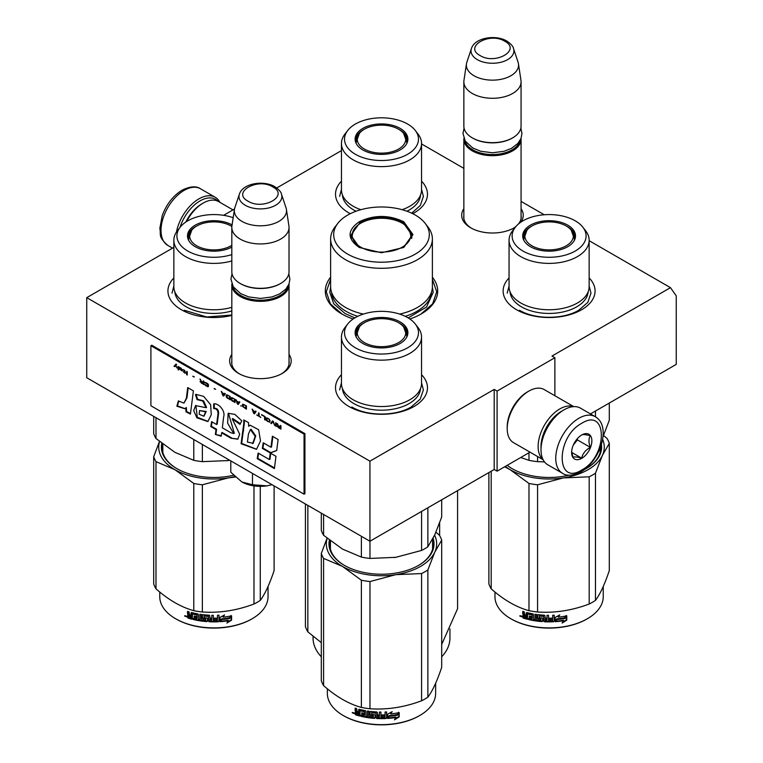 <?xml version="1.0" encoding="UTF-8"?>
<svg xmlns="http://www.w3.org/2000/svg" width="763" height="763" viewBox="0 0 763 763"><rect width="100%" height="100%" fill="white"/><g stroke="black" fill="none" stroke-linecap="round" stroke-linejoin="round"><path stroke-width="1.14" d="M589.15 240.698L670.467 287.651L551.992 356.054L554.882 357.713L497.085 391.085L494.195 389.416L369.941 461.157L86.753 297.656L173.85 247.374M421.548 143.94L463.856 168.365M521.072 201.394L544.229 214.765M341.452 150.607L276.74 187.965M223.588 215.319L234.499 209.024M330.617 277.217A56.195 32.437 -0 0 0 341.767 313.927L341.767 313.927A56.195 32.437 -0 0 0 353.135 318.991M409.865 318.991A56.195 32.437 -0 0 0 421.233 313.927A56.195 32.437 -0 0 0 432.383 277.217M463.856 208.69A30.768 17.768 -0 0 0 470.704 227.803L470.704 227.803A30.768 17.768 -0 0 0 514.224 227.803A30.768 17.768 -0 0 0 515.483 227.031M520.776 222.205A30.768 17.768 -0 0 0 521.072 208.69M231.818 354.337A30.768 17.768 -0 0 0 238.666 373.45L238.666 373.45A30.768 17.768 -0 0 0 282.186 373.45A30.768 17.768 -0 0 0 289.024 354.337M421.548 374.709A45.971 26.543 180 0 1 414.013 406.517A45.971 26.543 180 0 1 348.987 406.517L348.987 406.517A45.971 26.543 180 0 1 341.452 374.709M589.15 277.951A45.971 26.543 180 0 1 581.606 309.749A45.971 26.543 180 0 1 516.589 309.749L516.589 309.749A45.971 26.543 180 0 1 509.055 277.951M231.818 315.424A45.971 26.543 180 0 1 181.394 309.749L181.394 309.749A45.971 26.543 180 0 1 173.85 277.951M421.548 181.184A45.971 26.543 180 0 1 414.013 212.991A45.971 26.543 180 0 1 412.735 213.697M350.265 213.697A45.971 26.543 180 0 1 348.987 212.991L348.987 212.991A45.971 26.543 180 0 1 341.452 181.184M670.467 287.651L676.247 295.872L676.247 364.39L590.467 413.918M86.753 297.656L86.753 377.742L369.941 541.234L494.195 469.503L494.195 389.416M369.941 461.157L369.941 541.234M497.085 391.085L497.085 471.162L494.195 469.503M530.008 452.154L497.085 471.162M554.882 357.713L554.882 395.73M463.856 215.376A28.727 16.586 -0 0 0 463.732 216.911A28.727 16.586 -0 0 0 471.448 228.223M513.48 228.223A28.727 16.586 -0 0 0 515.96 226.458M518.449 223.979A28.727 16.586 -0 0 0 521.196 216.911A28.727 16.586 -0 0 0 521.072 215.376M231.818 361.023A28.727 16.586 -0 0 0 231.694 362.559A28.727 16.586 -0 0 0 239.41 373.87M281.433 373.87A28.727 16.586 -0 0 0 289.148 362.559A28.727 16.586 -0 0 0 289.024 361.023M432.383 279.353L436.732 291.762L432.621 303.846L420.89 314.118M342.11 314.118L330.379 303.846L326.268 291.762L330.617 279.353M521.034 138.38A28.603 16.519 180 0 1 521.072 139.162A28.603 16.519 180 0 1 503.408 154.422A28.603 16.519 180 0 1 472.24 150.845A28.603 16.519 -0 0 1 463.856 139.162A28.603 16.519 -0 0 1 463.885 138.38M520.032 140.497A27.792 16.042 180 0 1 501.472 153.678A27.792 16.042 180 0 1 472.812 149.844A27.792 16.042 -0 0 1 464.896 140.497M512.402 137.998A27.792 16.042 180 0 1 512.116 138.16A27.792 16.042 180 0 1 472.812 138.16L472.24 137.826L472.812 138.16M521.072 81.775L521.072 126.153A28.603 16.519 180 0 1 512.688 137.826A28.603 16.519 180 0 1 472.24 137.826L472.24 137.826A28.603 16.519 -0 0 1 463.856 126.153L463.856 81.775A28.603 16.519 -0 0 0 472.24 93.448A28.603 16.519 180 0 0 503.408 97.035A28.603 16.519 180 0 0 521.072 81.775A28.603 16.519 180 0 0 520.957 80.334L518.458 63.777A26.095 15.069 180 0 1 503.485 78.742A26.095 15.069 180 0 1 474.014 75.747A26.095 15.069 -0 0 1 466.46 63.777L463.961 80.334A28.603 16.519 -0 0 0 463.856 81.775M513.509 48.536C513.289 46.514 511.076 44.025 506.87 41.068C495.692 34.335 474.767 37.625 471.42 48.536A21.431 12.37 0 0 0 477.304 59.628A21.431 12.37 -0 0 0 502.512 61.813A21.431 12.37 -0 0 0 513.509 48.536L518.087 62.232A26.095 15.069 180 0 1 518.458 63.777M471.42 48.536L466.842 62.232A26.095 15.069 -0 0 0 466.46 63.777M288.996 284.027A28.603 16.519 180 0 1 289.024 284.809A28.603 16.519 180 0 1 271.37 300.069A28.603 16.519 180 0 1 240.192 296.492A28.603 16.519 -0 0 1 231.818 284.809A28.603 16.519 -0 0 1 231.847 284.027M287.994 286.144A27.792 16.042 180 0 1 269.425 299.325A27.792 16.042 180 0 1 240.774 295.491A27.792 16.042 -0 0 1 232.849 286.144M280.355 283.645A27.792 16.042 180 0 1 280.069 283.807A27.792 16.042 180 0 1 240.774 283.807L240.192 283.474L240.774 283.807M289.024 227.422L289.024 271.8A28.603 16.519 180 0 1 280.65 283.474A28.603 16.519 180 0 1 240.192 283.474L240.192 283.474A28.603 16.519 -0 0 1 231.818 271.8L231.818 227.422A28.603 16.519 -0 0 0 240.192 239.096A28.603 16.519 180 0 0 271.37 242.682A28.603 16.519 180 0 0 289.024 227.422A28.603 16.519 180 0 0 288.919 225.982L286.421 209.424A26.095 15.069 180 0 1 271.447 224.389A26.095 15.069 180 0 1 241.966 221.394A26.095 15.069 -0 0 1 234.422 209.424L231.923 225.982A28.603 16.519 -0 0 0 231.818 227.422M281.471 194.183C281.251 192.162 279.039 189.672 274.833 186.706C263.645 179.982 242.72 183.273 239.372 194.183A21.431 12.37 0 0 0 245.266 205.276A21.431 12.37 -0 0 0 270.474 207.46A21.431 12.37 -0 0 0 281.471 194.183L286.049 207.879A26.095 15.069 180 0 1 286.421 209.424M239.372 194.183L234.794 207.879A26.095 15.069 -0 0 0 234.422 209.424M272.029 484.705L266.983 485.859A26.562 15.336 0 0 1 241.871 481.978L230.798 472.23L230.798 460.9M241.871 481.978L252.486 484.753L266.983 485.859M252.486 473.422L252.486 484.753M180.011 227.374A31.054 17.931 -60 0 1 200.03 200.898A31.054 17.931 -60 0 1 217.922 201.222M176.444 232.086A32.695 18.875 -60 0 1 198.876 198.895A32.695 18.875 -60 0 1 215.223 197.274A32.695 18.875 -60 0 1 219.887 202.329M595.207 416.655L580.471 408.148A32.695 18.875 120 0 0 564.124 409.769L562.97 410.437A31.054 17.931 120 0 0 541.015 448.472L541.015 449.808A32.695 18.875 120 0 0 547.777 464.781L562.522 473.289C566.651 476.255 572.775 475.788 580.91 471.868C599.928 461.462 611.974 426.212 595.207 416.655A32.695 18.875 120 0 0 578.869 418.277A32.695 18.875 120 0 0 557.505 447.089A32.695 18.875 120 0 0 562.522 473.289M562.97 410.437L564.124 409.769A32.695 18.875 120 0 0 541.015 449.808M581.759 469.998C607.853 456.379 607.853 406.774 581.759 423.284C555.664 436.903 555.664 486.508 581.759 469.998M581.759 458.325A14.306 8.259 120 0 0 591.869 440.804A14.306 8.259 120 0 0 581.759 434.967A14.306 8.259 120 0 0 571.64 452.478A14.306 8.259 120 0 0 581.759 458.325M571.668 451.629L572.984 457.361C574.081 456.589 576.971 456.846 581.654 458.143C582.751 453.508 585.641 449.922 590.324 447.356C588.531 442.473 588.531 438.62 590.324 435.797C585.641 434.509 582.751 434.252 581.654 435.024M590.324 447.356L577.419 439.908L577.419 438.591M576.075 440.251A12.256 7.077 120 0 1 573.385 444.924L577.419 439.908M581.654 458.143L571.735 452.421M185.857 222.014A28.603 16.519 -60 0 1 201.766 203.902A28.603 16.519 -60 0 1 201.766 203.893L203.206 203.063A30.654 17.692 -60 0 1 218.533 201.546L232.992 209.892M186.658 221.489A30.654 17.692 -60 0 1 203.206 203.063L201.766 203.902M562.083 410.971A28.603 16.519 120 0 0 561.234 411.438A28.603 16.519 120 0 0 541.015 446.479A28.603 16.519 120 0 0 541.024 447.442M573.471 406.65A30.654 17.692 120 0 0 559.794 408.939A30.654 17.692 120 0 0 538.125 446.479A30.654 17.692 120 0 0 542.979 459.46M573.766 406.641L544.2 389.569A30.654 17.692 120 0 0 528.873 391.085L527.433 391.915A28.603 16.519 120 0 0 527.424 391.915A28.603 16.519 120 0 0 507.204 426.956L507.204 428.625A30.654 17.692 120 0 0 513.547 442.654L543.113 459.727M527.424 391.915L528.873 391.085A30.654 17.692 120 0 0 507.204 428.625M589.15 286.65A40.048 23.119 180 0 1 577.419 302.997A40.048 23.119 0 0 1 533.776 308.004A40.048 23.119 0 0 1 509.055 286.65L509.055 240.269A40.048 23.119 0 0 0 533.776 261.633A40.048 23.119 0 0 0 577.419 256.616A40.048 23.119 180 0 0 589.15 240.269L589.15 286.65M595.474 416.817L595.474 411.028M520.738 457.514L528.988 460.337A61.298 35.394 0 0 0 537.572 461.663L537.572 456.522M528.988 460.337L528.988 452.755M573.48 234.127A25.952 14.983 180 0 1 574.997 238.266M523.428 239.458A25.952 14.983 0 0 1 523.151 237.264A25.952 14.983 0 0 1 530.752 226.668A25.952 14.983 180 0 1 531.735 226.134M566.47 226.134A25.952 14.983 180 0 1 575.054 237.264A25.952 14.983 180 0 1 574.768 239.458M530.438 225.152A26.39 15.231 -0 0 0 523.189 238.819A26.39 15.231 -0 0 0 541.368 250.493A26.39 15.231 -0 0 0 567.758 246.697A26.39 15.231 0 0 0 575.016 238.819A26.39 15.231 0 0 0 561.473 222.472A26.39 15.231 0 0 0 530.438 225.152M575.254 251.027A36.986 21.354 0 0 0 582.865 227.212A36.986 21.354 0 0 0 522.951 220.831A36.986 21.354 0 0 0 515.34 227.212A36.986 21.354 0 0 0 528.13 253.516A36.986 21.354 0 0 0 575.254 251.027M510.046 291.771A39.085 22.566 0 0 0 534.873 311.886A39.085 22.566 0 0 0 576.742 306.821A39.085 22.566 180 0 0 588.159 291.771M515.34 227.212L512.545 230.827A40.048 23.119 0 0 0 509.055 240.269M582.865 227.212L585.66 230.827A40.048 23.119 180 0 1 589.15 240.269M602.999 436.694L609.303 420.241L609.303 403.045M537.572 461.663L544.505 461.901M589.15 286.068L590.991 293.154L587.796 302.406L578.716 310.255C563.294 319.63 534.901 319.63 519.479 310.255M507.214 293.154L509.055 286.068M563.657 620.739A54.144 31.264 180 0 1 555.493 621.664L556.961 619.518A54.144 31.264 180 0 0 565.135 618.45L566.795 615.865L566.795 620.138L562.131 623.066L563.437 620.281A53.334 30.787 180 0 1 555.836 621.168M523.284 617.381A43.319 25.007 180 0 1 522.75 617.143M521.768 616.695A43.319 25.007 180 0 1 520.833 616.246M603.247 586.48L603.247 596.628A54.144 31.264 180 0 1 587.386 618.736L586.814 619.07A53.334 30.787 180 0 1 511.391 619.07A53.334 30.787 180 0 1 511.105 618.898M586.814 619.07L587.386 618.736A54.144 31.264 180 0 1 510.809 618.736A54.144 31.264 180 0 1 494.958 596.628L494.958 592.021M564.973 618.24A54.144 31.264 180 0 1 556.79 619.298L555.159 621.692L555.159 617.448L559.765 614.902L558.278 617.124A54.144 31.264 180 0 0 566.451 615.932L564.973 618.24L564.725 617.792A53.334 30.787 180 0 1 556.675 618.831L555.073 621.216M566.194 615.483L564.725 617.792M558.621 616.618A53.334 30.787 180 0 1 558.135 616.666L559.012 615.331M566.795 620.138L566.528 619.69L562.76 622.103M566.528 616.285L566.528 619.69M556.837 619.051L555.426 621.311M523.647 615.083L522.75 614.024L523.151 613.614L524.038 614.663L522.75 615.56L523.647 615.083M522.75 614.024L522.75 611.363A54.144 31.264 180 0 0 524.2 611.812L524.81 614.854A54.144 31.264 180 0 0 526.26 615.264L526.613 614.835A53.334 30.787 180 0 1 526.26 614.74M541.015 619.823L540.891 620.29A54.144 31.264 180 0 1 536.58 619.804L536.58 614.463A54.144 31.264 180 0 1 535.092 614.244L535.092 619.585A54.144 31.264 180 0 1 533.614 619.346L533.614 614.52L532.994 613.891A54.144 31.264 180 0 1 526.871 612.555L526.26 612.908L526.26 615.264M541.015 618.583A53.334 30.787 180 0 1 538.306 618.307L537.696 617.715L537.696 614.768M540.891 619.051A54.144 31.264 180 0 1 538.144 618.764L538.306 618.307M554.129 615.178L554.215 621.225L554.215 615.169A54.144 31.264 180 0 1 552.679 615.245L552.679 618.116A54.144 31.264 180 0 1 549.141 618.183L549.141 619.413A54.144 31.264 180 0 0 552.679 619.346L552.431 620.586A54.144 31.264 180 0 1 548.53 620.643L548.53 615.312A54.144 31.264 180 0 1 547.014 615.283L547.014 618.154A54.144 31.264 180 0 1 545.011 618.087L545.011 615.741L544.381 615.188A54.144 31.264 180 0 1 538.144 614.663L537.524 615.102L537.524 618.173L538.144 618.764M547.042 615.283L547.042 617.687A53.334 30.787 180 0 1 547.014 617.687L547.014 618.154M554.215 621.225L553.499 621.311A53.334 30.787 180 0 1 544.458 621.292L543.828 620.748L543.59 615.913A53.334 30.787 180 0 1 539.441 615.56L539.203 616.037M553.566 621.778A54.144 31.264 180 0 1 544.381 621.769L544.458 621.292M544.381 621.769L543.752 621.216L543.59 615.913M543.504 616.38A54.144 31.264 180 0 1 539.298 616.027L539.441 615.56M539.298 616.027L539.298 617.668A54.144 31.264 180 0 0 542.045 617.916L542.674 618.478L542.674 621.149L542.045 621.616A54.144 31.264 180 0 1 528.635 619.566L528.94 619.127A53.334 30.787 180 0 0 542.15 621.149L542.77 620.681M542.674 621.149L542.15 621.149M528.94 618.402L528.94 619.127M532.049 617.83A54.144 31.264 180 0 1 529.35 617.257L529.646 616.819A53.334 30.787 180 0 0 532.307 617.381L531.811 619.012A54.144 31.264 180 0 1 528.635 618.326L528.635 619.566M532.307 616.142L532.078 614.463L532.307 616.142A53.334 30.787 180 0 1 532.049 616.094M532.049 616.59A54.144 31.264 180 0 1 529.35 616.027L529.35 617.257M527.452 618.764A53.334 30.787 180 0 1 523.742 617.706L523.151 615.054M531.811 614.911A54.144 31.264 180 0 1 527.681 613.996L527.452 619.279A54.144 31.264 180 0 1 523.351 618.125L523.742 617.706M532.078 614.463A53.334 30.787 180 0 1 528.006 613.566L527.452 614.139M526.26 617.734L526.26 616.494A54.144 31.264 180 0 1 524.2 615.913L524.439 617.219A54.144 31.264 180 0 0 526.26 617.734L526.613 617.305A53.334 30.787 180 0 1 526.26 617.21M526.26 616.494L526.613 616.075A53.334 30.787 180 0 1 524.572 615.493L524.2 615.913M526.613 616.075L526.613 617.305M546.804 620.147L547.042 618.917A53.334 30.787 180 0 1 545.078 618.86L545.078 619.327M529.646 616.094L529.646 616.819M532.307 617.381L532.078 618.564M554.129 620.758L553.499 621.311M552.631 619.346L552.631 618.879A53.334 30.787 180 0 1 549.141 618.946M535.302 614.282L535.302 619.127A53.334 30.787 180 0 1 535.092 619.098M526.613 612.536L526.613 614.835M523.151 611.487L523.151 613.614M523.351 618.125L522.75 617.42L523.151 615.15M522.188 616.37L519.822 616.084L521.768 616.781L519.994 615.684M603.543 435.473L607.005 438.42A61.298 35.394 180 0 1 609.303 443.379L609.303 570.581C604.697 584.334 600.08 594.272 595.474 600.386A61.298 35.394 180 0 1 592.45 602.265A61.298 35.394 180 0 1 589.189 604.019L589.189 476.808L563.428 477.905A55.165 31.855 0 0 0 602.379 455.416L595.474 473.174A61.298 35.394 180 0 1 589.189 476.808M609.303 443.379L602.379 455.416M602.627 439.421A55.165 31.855 180 0 1 602.408 455.358M563.428 477.905L537.572 484.791A61.298 35.394 180 0 1 528.988 483.465L510.132 469.684L504.667 466.794M510.056 469.646A55.165 31.855 180 0 1 505.24 466.46M563.332 477.915A55.165 31.855 180 0 1 510.132 469.684M589.189 604.019C571.983 610.495 554.777 613.156 537.572 612.002A61.298 35.394 180 0 1 528.988 610.677L528.988 483.465M528.988 610.677C516.389 607.214 503.79 599.947 491.2 588.855L491.2 471.229M491.2 588.855A61.298 35.394 180 0 1 488.892 583.895L488.892 472.555M507.223 465.316A51.693 29.843 0 0 0 512.259 468.749M507.137 465.363A52.513 30.32 0 0 0 511.973 468.577A52.513 30.32 0 0 0 569.169 475.158M584.21 469.693A52.513 30.32 0 0 0 586.232 468.577L586.232 468.577A52.513 30.32 0 0 0 601.416 444.486M585.946 468.749A51.693 29.843 0 0 0 600.748 446.517M595.474 600.386L595.474 473.174M537.572 612.002L537.572 484.791M546.766 620.624A54.144 31.264 180 0 1 545.259 620.567L545.011 619.327A54.144 31.264 180 0 0 547.014 619.394L546.766 620.624M520.728 616.351L521.053 615.817L520.728 616.351M566.251 226.001A24.254 14.001 180 0 1 571.258 230.216A24.254 14.001 180 0 1 562.836 247.441A24.254 14.001 180 0 1 531.954 245.8A24.254 14.001 0 0 1 526.947 230.216A24.254 14.001 0 0 1 566.251 226.001M571.258 230.216L574.434 239.229A25.341 14.631 180 0 1 574.367 240.326M526.947 230.216L523.761 239.229A25.341 14.631 0 0 0 523.838 240.326M415.263 130.444A36.986 21.354 0 0 0 355.348 124.064A36.986 21.354 0 0 0 347.737 130.444A36.986 21.354 0 0 0 360.527 156.749A36.986 21.354 0 0 0 407.652 154.26A36.986 21.354 0 0 0 415.263 130.444L418.057 134.059A40.048 23.119 180 0 1 421.548 143.501L421.548 189.882A40.048 23.119 180 0 1 409.817 206.229A40.048 23.119 0 0 1 402.149 209.691M347.737 130.444L344.943 134.059A40.048 23.119 0 0 0 341.452 143.501L341.452 189.882A40.048 23.119 0 0 0 360.851 209.691M405.878 137.369A25.952 14.983 180 0 1 407.394 141.498M355.835 142.691A25.952 14.983 0 0 1 355.548 140.497A25.952 14.983 0 0 1 363.15 129.901A25.952 14.983 180 0 1 364.132 129.367M398.868 129.367A25.952 14.983 180 0 1 407.452 140.497A25.952 14.983 180 0 1 407.165 142.691M362.845 128.394A26.39 15.231 -0 0 0 355.587 142.052A26.39 15.231 -0 0 0 373.765 153.735A26.39 15.231 -0 0 0 400.155 149.939A26.39 15.231 0 0 0 407.413 142.052A26.39 15.231 0 0 0 393.87 125.704A26.39 15.231 0 0 0 362.845 128.394M342.444 195.004A39.085 22.566 0 0 0 356.044 211.227M406.956 211.227A39.085 22.566 0 0 0 409.14 210.054A39.085 22.566 180 0 0 420.556 195.004M341.452 143.501A40.048 23.119 0 0 0 366.173 164.865A40.048 23.119 0 0 0 409.817 159.849A40.048 23.119 180 0 0 421.548 143.501M421.548 189.31L423.389 196.387L420.346 205.438L411.658 213.173M339.611 196.387L341.452 189.31M398.648 129.243A24.254 14.001 180 0 1 403.656 133.449A24.254 14.001 180 0 1 395.234 150.683A24.254 14.001 180 0 1 364.352 149.043A24.254 14.001 0 0 1 359.344 133.449A24.254 14.001 0 0 1 398.648 129.243M403.656 133.449L406.841 142.462A25.341 14.631 180 0 1 406.765 143.558M359.344 133.449L356.159 142.462A25.341 14.631 0 0 0 356.235 143.558M359.249 247.441C347.051 238.876 347.051 230.312 359.249 221.747C374.08 214.708 388.92 214.708 403.751 221.747L412.964 234.594L403.751 247.441L381.5 252.763L359.325 247.489M359.526 247.594L350.846 235.262L359.831 222.748C374.28 215.891 388.72 215.891 403.169 222.748L412.154 235.262L403.436 247.613M399.65 314.089A50.883 29.375 0 0 0 432.383 286.65L432.383 238.933A50.883 29.375 0 0 1 400.966 266.068A50.883 29.375 0 0 1 345.525 259.706A50.883 29.375 180 0 1 330.617 238.933L330.617 286.65A50.883 29.375 180 0 0 345.525 307.422A50.883 29.375 0 0 0 363.35 314.089M432.383 238.933A50.883 29.375 0 0 0 427.948 226.935L425.144 223.321A47.811 27.602 0 0 0 415.31 215.071A47.811 27.602 180 0 0 337.856 223.321L335.052 226.935A50.883 29.375 180 0 0 330.617 238.933M337.856 223.321A47.811 27.602 180 0 0 347.69 254.117A47.811 27.602 0 0 0 408.615 257.331A47.811 27.602 0 0 0 425.144 223.321M351.6 235.376L351.047 237.264M411.953 237.264L411.4 235.376M432.373 286.993L433.212 292.334L426.527 307.022L408.186 317.913M354.814 317.913L344.933 313.45L333.727 303.76L329.788 292.334L330.627 286.993M439.631 522.922L439.631 535.569M457.581 490.638L457.581 608.693L441.701 644.42M307.851 505.392L307.851 631.859L321.299 642.646M305.419 503.99L305.419 626.614A77.645 44.826 0 0 0 307.851 631.859M449.951 628.893L449.951 638.002A68.451 39.523 180 0 1 441.701 656.809M313.049 636.266L313.049 638.002A68.451 39.523 0 0 0 321.299 656.809M360.775 247.145A29.318 16.929 180 0 1 353.975 229.358A29.318 16.929 180 0 1 402.225 223.206A29.318 16.929 0 0 1 409.025 229.358A29.318 16.929 0 0 1 397.275 249.444A29.318 16.929 0 0 1 360.775 247.145M351.371 238.495A30.139 17.396 180 0 1 351.361 238.094L353.975 229.358M411.629 238.495A30.139 17.396 0 0 0 411.639 238.094L409.025 229.358M421.548 383.407A40.048 23.119 180 0 1 409.817 399.764A40.048 23.119 0 0 1 366.173 404.771A40.048 23.119 0 0 1 341.452 383.407L341.452 337.027A40.048 23.119 -0 0 0 366.173 358.391A40.048 23.119 -0 0 0 409.817 353.383A40.048 23.119 180 0 0 421.548 337.027L421.548 383.407M396.502 557.209A55.165 31.855 180 0 1 395.778 557.324L421.586 550.438A61.298 35.394 0 0 0 427.871 546.813L427.871 507.786M421.586 550.438L421.586 511.42M321.299 513.156L321.299 530.323A61.298 35.394 0 0 0 323.598 535.283L342.492 549.083L361.385 557.095A61.298 35.394 0 0 0 369.969 558.43L369.969 541.225M361.385 557.095L361.385 536.294M323.598 535.283L323.598 514.481M405.878 330.894A25.952 14.983 180 0 1 407.394 335.024M355.835 336.225A25.952 14.983 0 0 1 355.548 334.022A25.952 14.983 0 0 1 363.15 323.436A25.952 14.983 180 0 1 364.132 322.892M398.868 322.892A25.952 14.983 180 0 1 407.452 334.022A25.952 14.983 180 0 1 407.165 336.225M362.845 321.919A26.39 15.231 0 0 0 355.587 335.577A26.39 15.231 0 0 0 373.765 347.26A26.39 15.231 0 0 0 400.155 343.464A26.39 15.231 0 0 0 407.413 335.577A26.39 15.231 0 0 0 393.87 319.239A26.39 15.231 0 0 0 362.845 321.919M407.652 347.794A36.986 21.354 -0 0 0 415.263 323.979A36.986 21.354 -0 0 0 355.348 317.599A36.986 21.354 -0 0 0 347.737 323.979A36.986 21.354 -0 0 0 360.527 350.274A36.986 21.354 -0 0 0 407.652 347.794M342.444 388.529A39.085 22.566 0 0 0 367.27 408.644A39.085 22.566 0 0 0 409.14 403.589A39.085 22.566 180 0 0 420.556 388.529M347.737 323.979L344.943 327.594A40.048 23.119 -0 0 0 341.452 337.027M415.263 323.979L418.057 327.594A40.048 23.119 180 0 1 421.548 337.027M427.871 546.813L434.786 534.796L441.701 517.009L441.701 499.803M369.969 558.43L395.778 557.324A55.165 31.855 0 0 1 394.271 557.543M421.548 382.835L423.389 389.922L420.203 399.173L411.123 407.022C395.701 416.388 367.299 416.388 351.877 407.022M339.611 389.922L341.452 382.835M396.054 717.497A54.144 31.264 180 0 1 387.9 718.431L389.359 716.285A54.144 31.264 180 0 0 397.533 715.208L399.192 712.623L399.192 716.896L394.528 719.833L395.835 717.039A53.334 30.787 180 0 1 388.233 717.926M355.682 714.139A43.319 25.007 180 0 1 355.148 713.91M354.166 713.462A43.319 25.007 180 0 1 353.231 713.014M435.644 683.247L435.644 693.395A54.144 31.264 180 0 1 419.793 715.494L419.211 715.828A53.334 30.787 180 0 1 343.789 715.828A53.334 30.787 180 0 1 343.503 715.665M419.211 715.828L419.793 715.494A54.144 31.264 180 0 1 419.784 715.494A54.144 31.264 180 0 1 343.207 715.494A54.144 31.264 180 0 1 327.356 693.395L327.356 688.789M397.37 715.007A54.144 31.264 180 0 1 389.187 716.066L387.556 718.45L387.556 714.216L392.163 711.669L390.675 713.891A54.144 31.264 180 0 0 398.858 712.699L397.37 715.007L397.132 714.559A53.334 30.787 180 0 1 389.073 715.599L387.47 717.983M398.591 712.251L397.132 714.559M391.018 713.376A53.334 30.787 180 0 1 390.532 713.424L391.419 712.098M399.192 716.896L398.925 716.457L395.167 718.86M398.925 713.043L398.925 716.457M389.235 715.818L387.823 718.069M356.044 711.841L355.148 710.792L355.548 710.382L356.435 711.431L355.148 712.327L356.044 711.841M355.148 710.792L355.148 708.121A54.144 31.264 180 0 0 356.598 708.569L357.208 711.621A54.144 31.264 180 0 0 358.667 712.032L359.011 711.602A53.334 30.787 180 0 1 358.667 711.507M373.412 716.581L373.288 717.048A54.144 31.264 180 0 1 368.977 716.562L368.977 711.23A54.144 31.264 180 0 1 367.489 711.011L367.489 716.352A54.144 31.264 180 0 1 366.011 716.104L366.011 711.288L365.391 710.658A54.144 31.264 180 0 1 359.278 709.323L358.667 709.676L358.667 712.032M373.412 715.351A53.334 30.787 180 0 1 370.704 715.074L370.093 714.473L370.093 711.536M373.288 715.818A54.144 31.264 180 0 1 370.541 715.532L370.704 715.074M386.536 711.936L386.612 717.993L386.612 711.936A54.144 31.264 180 0 1 385.077 712.003L385.077 714.874A54.144 31.264 180 0 1 381.538 714.941L381.538 716.18A54.144 31.264 180 0 0 385.077 716.114L384.829 717.354A54.144 31.264 180 0 1 380.928 717.411L380.928 712.07A54.144 31.264 180 0 1 379.411 712.051L379.411 714.921A54.144 31.264 180 0 1 377.408 714.855L377.408 712.499L376.779 711.955A54.144 31.264 180 0 1 370.541 711.431L369.921 711.869L369.921 714.941L370.541 715.532M379.411 714.921L379.44 714.454A53.334 30.787 180 0 1 379.411 714.445M386.612 717.993L385.964 718.546L385.897 718.069A53.334 30.787 180 0 1 376.855 718.059L376.235 717.506L375.987 712.671A53.334 30.787 180 0 1 371.839 712.327L371.6 712.795M385.964 718.546A54.144 31.264 180 0 1 376.779 718.527L376.855 718.059M376.779 718.527L376.149 717.983L375.987 712.671M375.901 713.138A54.144 31.264 180 0 1 371.695 712.795L371.839 712.327M371.695 712.795L371.695 714.426A54.144 31.264 180 0 0 374.442 714.673L375.072 715.236L375.072 717.907L374.442 718.384A54.144 31.264 180 0 1 361.033 716.333L361.338 715.894A53.334 30.787 180 0 0 374.547 717.916L375.167 717.439M375.072 717.907L374.547 717.916M361.338 715.169L361.338 715.894M364.447 714.588A54.144 31.264 180 0 1 361.748 714.025L362.043 713.586A53.334 30.787 180 0 0 364.704 714.139L364.209 715.78A54.144 31.264 180 0 1 361.033 715.093L361.033 716.333M364.704 712.909L364.476 711.23L364.704 712.909A53.334 30.787 180 0 1 364.447 712.852M364.447 713.357A54.144 31.264 180 0 1 361.748 712.785L361.748 714.025M359.85 715.522A53.334 30.787 180 0 1 356.14 714.473L355.558 711.812M364.209 711.669A54.144 31.264 180 0 1 360.088 710.763L359.85 716.037A54.144 31.264 180 0 1 355.758 714.893L356.14 714.473M364.476 711.23A53.334 30.787 180 0 1 360.403 710.324L359.85 710.897M358.667 714.492L358.667 713.262A54.144 31.264 180 0 1 356.598 712.68L356.836 713.977A54.144 31.264 180 0 0 358.667 714.492L359.011 714.073A53.334 30.787 180 0 1 358.667 713.977M358.667 713.262L359.011 712.833A53.334 30.787 180 0 1 356.97 712.26L356.598 712.68M359.011 712.833L359.011 714.073M379.201 716.915L379.44 715.684A53.334 30.787 180 0 1 377.475 715.618L377.475 716.095M362.043 712.861L362.043 713.586M364.704 714.139L364.476 715.332M386.536 717.525L385.897 718.069M385.029 716.114L385.029 715.637A53.334 30.787 180 0 1 381.538 715.704M379.44 712.051L379.44 714.454M367.699 711.04L367.699 715.894A53.334 30.787 180 0 1 367.489 715.856M359.011 709.304L359.011 711.602M355.548 708.245L355.548 710.382M355.758 714.893L355.148 714.178L355.548 711.917M354.585 713.128L352.22 712.852L354.175 713.539L352.392 712.451M435.94 532.24L439.402 535.178A61.298 35.394 180 0 1 441.701 540.137L441.701 667.348C437.094 681.101 432.487 691.03 427.871 697.153A61.298 35.394 180 0 1 424.848 699.032A61.298 35.394 180 0 1 421.586 700.777L421.586 573.566L395.835 574.663A55.165 31.855 0 0 0 434.776 552.183L427.871 569.942A61.298 35.394 180 0 1 421.586 573.566M441.701 540.137L434.776 552.183M434.586 535.235A55.165 31.855 180 0 1 434.805 552.126M395.835 574.663L369.969 581.559A61.298 35.394 180 0 1 361.385 580.223L342.453 566.404L323.598 558.411A61.298 35.394 180 0 1 321.299 553.452L327.06 538.22M342.453 566.404A55.165 31.855 180 0 1 327.184 538.325M395.73 574.682A55.165 31.855 180 0 1 342.53 566.451M421.586 700.777C404.38 707.253 387.175 709.914 369.969 708.76A61.298 35.394 180 0 1 361.385 707.435L361.385 580.223M361.385 707.435C348.786 703.982 336.197 696.705 323.598 685.622L323.598 558.411M323.598 685.622A61.298 35.394 180 0 1 321.299 680.663L321.299 553.452M330.226 540.757A51.693 29.843 0 0 0 329.807 544.572A51.693 29.843 0 0 0 344.657 565.517M330.417 547.662A51.693 29.843 0 0 0 330.236 548.416M329.397 540.109A52.513 30.32 -0 0 0 344.371 565.345A52.513 30.32 -0 0 0 418.629 565.345L418.629 565.345A52.513 30.32 0 0 0 433.098 538.258M418.343 565.517A51.693 29.843 0 0 0 432.583 539.994M427.871 697.153L427.871 569.942M369.969 708.76L369.969 581.559M379.163 717.382A54.144 31.264 180 0 1 377.656 717.334L377.408 716.085A54.144 31.264 180 0 0 379.411 716.152L379.163 717.382M353.126 713.109L353.45 712.585L353.126 713.109M398.648 322.768A24.254 14.001 180 0 1 403.656 326.974A24.254 14.001 180 0 1 395.234 344.208A24.254 14.001 180 0 1 364.352 342.568A24.254 14.001 0 0 1 359.344 326.974A24.254 14.001 0 0 1 398.648 322.768M403.656 326.974L406.841 335.987A25.341 14.631 180 0 1 406.765 337.084M359.344 326.974L356.159 335.987A25.341 14.631 0 0 0 356.235 337.084M233.173 217.703A36.986 21.354 0 0 0 187.746 220.831A36.986 21.354 0 0 0 180.135 227.212L177.34 230.827A40.048 23.119 0 0 0 173.85 240.269L173.85 286.65A40.048 23.119 0 0 0 231.818 307.327M153.697 416.388L153.697 433.556A61.298 35.394 0 0 0 155.995 438.515L174.889 452.316L193.783 460.337A61.298 35.394 0 0 0 202.367 461.663L202.367 444.486M193.783 460.337L193.783 439.536M155.995 438.515L155.995 417.714M188.232 239.458A25.952 14.983 0 0 1 187.946 237.264A25.952 14.983 0 0 1 195.547 226.668A25.952 14.983 180 0 1 196.53 226.134M231.265 226.134A25.952 14.983 180 0 1 231.866 226.449M232.086 224.894A26.39 15.231 0 0 0 195.242 225.152A26.39 15.231 0 0 0 187.984 238.819A26.39 15.231 0 0 0 205.676 250.407A26.39 15.231 0 0 0 231.818 247.117M180.135 227.212A36.986 21.354 0 0 0 188.89 251.656A36.986 21.354 0 0 0 231.818 254.604M174.841 291.771A39.085 22.566 0 0 0 231.818 310.923M173.85 240.269A40.048 23.119 0 0 0 231.818 260.946M228.9 460.442A55.165 31.855 180 0 1 228.175 460.556L229.758 460.299M202.367 461.663L228.175 460.556A55.165 31.855 0 0 1 226.668 460.776M231.818 315.014L206.744 316.979L184.284 310.255M172.009 293.154L173.85 286.068M228.452 620.739A54.144 31.264 180 0 1 220.297 621.664L221.756 619.518A54.144 31.264 180 0 0 229.94 618.45L231.59 615.865L231.59 620.138L226.926 623.066L228.232 620.281A53.334 30.787 180 0 1 220.631 621.168M188.089 617.381A43.319 25.007 180 0 1 187.545 617.143M186.563 616.695A43.319 25.007 180 0 1 185.638 616.246M268.042 586.48L268.042 596.628A54.144 31.264 180 0 1 252.191 618.736L251.609 619.07A53.334 30.787 180 0 1 176.186 619.07A53.334 30.787 180 0 1 175.9 618.898M251.609 619.07L252.191 618.736A54.144 31.264 180 0 1 175.614 618.736A54.144 31.264 180 0 1 159.753 596.628L159.753 592.021M229.768 618.24A54.144 31.264 180 0 1 221.585 619.298L219.963 621.692L219.963 617.448L224.56 614.902L223.073 617.124A54.144 31.264 180 0 0 231.256 615.932L229.768 618.24L229.529 617.792A53.334 30.787 180 0 1 221.47 618.831L219.868 621.216M230.989 615.483L229.529 617.792M223.416 616.618A53.334 30.787 180 0 1 222.93 616.666L223.817 615.331M231.59 620.138L231.323 619.69L227.565 622.103M231.323 616.285L231.323 619.69M221.642 619.051L220.221 621.311M188.451 615.083L187.545 614.024L187.946 613.614L188.833 614.663L187.545 615.56L188.451 615.083M187.545 614.024L187.545 611.363A54.144 31.264 180 0 0 188.995 611.812L189.606 614.854A54.144 31.264 180 0 0 191.065 615.264L191.408 614.835A53.334 30.787 180 0 1 191.065 614.74M205.81 619.823L205.686 620.29A54.144 31.264 180 0 1 201.375 619.804L201.375 614.463A54.144 31.264 180 0 1 199.887 614.244L199.887 619.585A54.144 31.264 180 0 1 198.409 619.346L198.409 614.52L197.789 613.891A54.144 31.264 180 0 1 191.675 612.555L191.065 612.908L191.065 615.264M205.81 618.583A53.334 30.787 180 0 1 203.111 618.307L202.491 617.715L202.491 614.768M205.686 619.051A54.144 31.264 180 0 1 202.939 618.764L203.111 618.307M218.933 615.178L219.01 621.225L219.01 615.169A54.144 31.264 180 0 1 217.474 615.245L217.474 618.116A54.144 31.264 180 0 1 213.945 618.183L213.945 619.413A54.144 31.264 180 0 0 217.474 619.346L217.236 620.586A54.144 31.264 180 0 1 213.325 620.643L213.325 615.312A54.144 31.264 180 0 1 211.809 615.283L211.809 618.154A54.144 31.264 180 0 1 209.815 618.087L209.815 615.741L209.176 615.188A54.144 31.264 180 0 1 202.939 614.663L202.319 615.102L202.319 618.173L202.939 618.764M211.847 615.283L211.847 617.687A53.334 30.787 180 0 1 211.809 617.687L211.809 618.154M219.01 621.225L218.304 621.311A53.334 30.787 180 0 1 209.253 621.292L208.633 620.748L208.385 615.913A53.334 30.787 180 0 1 204.236 615.56L203.998 616.037M218.371 621.778A54.144 31.264 180 0 1 209.176 621.769L209.253 621.292M209.176 621.769L208.547 621.216L208.385 615.913M208.309 616.38A54.144 31.264 180 0 1 204.093 616.027L204.236 615.56M204.093 616.027L204.093 617.668A54.144 31.264 180 0 0 206.84 617.916L207.469 618.478L207.469 621.149L206.84 621.616A54.144 31.264 180 0 1 193.43 619.566L193.745 619.127A53.334 30.787 180 0 0 206.954 621.149L207.565 620.681M207.469 621.149L206.954 621.149M193.745 618.402L193.745 619.127M196.854 617.83A54.144 31.264 180 0 1 194.145 617.257L194.441 616.819A53.334 30.787 180 0 0 197.112 617.381L196.606 619.012A54.144 31.264 180 0 1 193.43 618.326L193.43 619.566M196.854 618.602L196.873 618.564A53.334 30.787 180 0 1 196.854 618.564L197.112 617.381M197.112 616.142L196.873 614.463L197.112 616.142A53.334 30.787 180 0 1 196.854 616.094M196.854 616.59A54.144 31.264 180 0 1 194.145 616.027L194.145 617.257M192.247 618.764A53.334 30.787 180 0 1 188.537 617.706L187.956 615.054M196.606 614.911A54.144 31.264 180 0 1 192.486 613.996L192.247 619.279A54.144 31.264 180 0 1 188.156 618.125L188.537 617.706M196.873 614.463A53.334 30.787 180 0 1 192.81 613.566L192.247 614.139M191.065 617.734L191.065 616.494A54.144 31.264 180 0 1 188.995 615.913L189.234 617.219A54.144 31.264 180 0 0 191.065 617.734L191.408 617.305A53.334 30.787 180 0 1 191.065 617.21M191.065 616.494L191.408 616.075A53.334 30.787 180 0 1 189.377 615.493L188.995 615.913M191.408 616.075L191.408 617.305M211.599 620.147L211.847 618.917A53.334 30.787 180 0 1 209.873 618.86L209.873 619.327M194.441 616.094L194.441 616.819M218.933 620.758L218.304 621.311M217.426 619.346L217.426 618.879A53.334 30.787 180 0 1 213.945 618.946M200.097 614.282L200.097 619.127A53.334 30.787 180 0 1 199.887 619.098M191.408 612.536L191.408 614.835M187.946 611.487L187.946 613.614M188.156 618.125L187.545 617.42L187.946 615.15M186.983 616.37L184.627 616.084L186.573 616.781L184.789 615.684M274.108 485.907L274.108 570.581C269.492 584.334 264.885 594.272 260.269 600.386A61.298 35.394 180 0 1 257.245 602.265A61.298 35.394 180 0 1 253.984 604.019L253.984 485.878M235.347 477.037L228.232 477.905A55.165 31.855 0 0 0 234.89 476.598M228.232 477.905L202.367 484.791A61.298 35.394 180 0 1 193.783 483.465L174.927 469.684L155.995 461.644A61.298 35.394 180 0 1 153.697 456.694L159.467 441.462M174.851 469.646A55.165 31.855 180 0 1 159.581 441.558M228.127 477.915A55.165 31.855 180 0 1 174.927 469.684M253.984 604.019C236.778 610.495 219.572 613.156 202.367 612.002A61.298 35.394 180 0 1 193.783 610.677L193.783 483.465M193.783 610.677C181.184 607.214 168.594 599.947 155.995 588.855L155.995 461.644M155.995 588.855A61.298 35.394 180 0 1 153.697 583.895L153.697 456.694M162.624 443.99A51.693 29.843 0 0 0 162.204 447.814A51.693 29.843 0 0 0 177.054 468.749M162.815 450.904A51.693 29.843 0 0 0 162.633 451.648M161.804 443.341A52.513 30.32 0 0 0 176.768 468.577A52.513 30.32 0 0 0 233.545 475.263M260.269 600.386L260.269 486.336M202.367 612.002L202.367 484.791M211.561 620.624A54.144 31.264 180 0 1 210.054 620.567L209.815 619.327A54.144 31.264 180 0 0 211.809 619.394L211.561 620.624M185.523 616.351L185.848 615.817L185.523 616.351M188.633 240.326A25.341 14.631 0 0 1 188.566 239.229L191.742 230.216A24.254 14.001 0 0 1 231.046 226.001A24.254 14.001 180 0 1 231.857 226.497M231.818 245.333A24.254 14.001 180 0 1 196.749 245.8A24.254 14.001 0 0 1 191.742 230.216M176.129 364.142L174.307 366.164L174.832 366.459M175.538 365.715L177.254 368.195L175.843 365.391L176.644 364.437L176.043 364.085L174.021 366.326L174.632 366.679L175.824 365.544L177.016 367.728M280.937 425.783L280.336 425.439L280.336 426.927L278.619 425.935L277.103 423.57L278.009 425.725L277.207 426.183L278.514 427.728L280.937 429.121L280.937 425.783M276.292 426.441L276.292 423.103L275.691 422.759L275.691 426.088L276.292 426.441M274.88 425.63L273.268 421.357L272.458 420.89L270.846 423.293L271.447 423.646L272.858 421.548L274.88 425.63M267.613 421.434L269.73 422.158L270.035 420.623L269.329 419.297L267.107 417.876L266.096 418L266.297 420.175L267.613 421.434L269.921 422.006M264.58 419.679L265.19 420.031L265.19 416.693L261.556 414.595L264.58 416.77L264.58 419.679L265.19 419.698M252.667 409.464L252.067 409.121L253.678 413.384L254.489 413.851L256.101 411.448L255.5 411.095L255.09 411.715L253.078 410.551L252.667 409.464M242.672 404.19L242.672 406.536L246.411 409.187L246.411 405.849L242.672 404.19M241.566 405.897L240.66 405.868L241.566 405.897M238.237 404.466L239.849 402.063L239.239 401.71L238.838 402.33L236.816 401.166L235.805 399.736L237.427 403.999L238.237 404.466M231.666 397.552L230.96 398.067L231.265 399.946L235.004 402.597L235.004 399.268L231.666 397.552M226.821 394.757L226.115 395.272L226.42 397.151L230.159 399.802L230.159 396.464L226.821 394.757M215.614 389.283L214.203 388.462L215.614 389.283M187.25 375.034L187.25 371.695L186.639 371.343L186.639 374.681L187.25 375.034M180.478 367.861L179.372 367.146L179.677 369.235L182.5 370.942L180.182 369.464L182.605 369.864L180.478 367.861M256.912 414.891L260.746 417.466L259.134 416.178L259.134 413.193L258.523 412.85L258.523 415.825L256.912 414.891M221.27 391.333L222.882 395.606L223.693 396.073L225.314 393.67L224.703 393.317L224.303 393.937L222.281 392.773L221.27 391.333M185.028 370.98L183.616 369.597L184.522 372.106L183.406 371.753L184.522 372.964L185.838 373.145L185.028 372.401L185.028 370.98M204.713 382.273L207.946 384.781L207.641 386.164L204.608 384.209L205.113 385.134L208.251 386.66L208.547 385.124L207.841 383.799L204.713 382.273M203.196 380.899L203.196 382.397L201.48 381.405L199.973 379.039L200.879 381.195L200.068 381.653L203.807 384.59L203.807 381.252L203.196 380.899M194.317 376.979L192.905 376.169L194.317 376.979M178.561 366.679L178.056 366.393L178.561 370.017L178.561 366.679M186.401 398.191L183.94 403.141L178.389 400.899L176.854 406.212L184.722 408.71L185.81 407.9L185.991 411.82L190.416 414.09L193.401 390.875L187.679 387.575L186.401 398.191L186.973 397.857L183.94 403.141M195.471 394.595L197.045 399.631L202.729 401.014L206.02 407.7L195.586 405.573L193.707 410.723L196.892 417.8L207.87 421.558L211.265 414.71L210.645 404.714L203.635 396.369L195.872 394.366M230.951 432.783L222.338 427.814L223.673 416.722C225.667 410.79 218.218 402.74 213.688 403.923L213.688 408.558C216.406 408.52 217.856 410.16 218.037 413.489L216.606 424.514L211.609 421.624L210.798 426.574L215.996 429.569L215.376 434.462L221.203 436.198L221.632 432.831L230.951 438.21L237.77 439.183L239.706 434.242L232.238 418.897L240.03 424.4L241.766 420.823L234.88 414.395L228.147 413.308L227.641 423.198L233.726 433.527L230.951 432.783M243.778 423.465L241.079 443.742L256.511 449.34L260.507 440.976L258.657 429.731L250.083 425.172L248.681 426.298L248.509 422.654L243.778 419.917L243.778 423.465L244.351 423.131L241.652 443.408L256.645 449.254M262.329 448.386L270.264 452.964L276.702 450.561L278.104 439.517L272.391 436.217L270.97 447.252L263.245 442.788L262.329 448.386L262.901 448.053L270.836 452.631L276.721 450.437M274.413 468.577L275.968 456.322L270.255 453.022L269.396 459.555L258.132 453.05L257.207 458.649L274.413 468.577M150.902 345.706L150.902 405.763L304.055 494.186L304.055 434.128L150.902 345.706L151.77 345.21L304.923 433.632L304.055 434.128M278.514 427.728L280.937 428.787M277.303 426.46L277.875 426.727M278.009 425.725L277.579 423.846M280.336 426.927L280.622 425.601M275.691 426.088L276.292 426.107M275.977 422.921L275.977 425.926M272.858 421.548L274.566 425.105M270.846 423.293L271.609 423.408M272.582 420.966L271.132 423.131M267.107 421.071L267.899 421.262M266.707 420.69L267.393 420.899M266.297 420.175L266.993 420.527M266.096 419.774L266.592 420.003M266.001 418.296L266.287 419.192M264.58 416.77L264.875 419.516M261.556 415.024L264.875 416.608M255.09 411.715L255.624 411.171M254.127 413.308L254.651 413.613M252.515 409.378L253.965 413.222M242.472 404.361L243.368 406.889L246.411 408.854M240.66 405.868L241.432 405.983M237.875 403.923L238.39 404.228M236.263 399.993L237.713 403.837M238.838 402.33L239.372 401.786M232.581 401.204L235.004 402.273M232.076 400.842L232.868 401.033M231.666 400.461L232.362 400.67M231.265 399.946L231.962 400.298M231.065 399.545L231.551 399.783M230.96 398.067L231.256 398.963M227.736 398.4L230.159 399.469M227.231 398.038L228.023 398.238M226.821 397.666L227.517 397.876M226.42 397.151L227.116 397.504M226.22 396.75L226.706 396.979M226.115 395.272L226.411 396.169M214.203 388.815L215.614 389.302M186.639 374.681L187.25 374.7M186.935 371.514L186.935 374.519M181.794 369.969L182.491 369.893M181.193 369.683L182.08 369.797M181.394 370.589L182.386 370.751M179.572 367.833L179.868 368.806M256.912 415.253L260.746 417.132M258.523 415.825L258.819 413.012M221.718 391.6L223.178 395.444M224.303 393.937L224.837 393.393M223.33 395.53L223.855 395.835M184.522 372.964L185.028 372.916M184.522 372.106L184.522 370.828M204.608 382.568L205.428 382.702M207.841 386.707L208.433 386.507M207.441 386.622L208.137 386.545M206.935 386.393L207.727 386.45M206.029 385.868L207.221 386.231M205.524 385.506L206.315 385.706M205.113 385.134L205.81 385.344M204.713 384.619L205.409 384.972M207.946 384.781L208.232 385.677M207.641 384.104L208.137 384.266M207.336 383.789L207.927 383.942M206.935 383.484L207.631 383.627M206.029 382.959L207.221 383.322M205.619 382.797L206.315 382.797M205.323 382.768L205.915 382.635M203.196 382.397L203.492 381.071M201.384 383.188L203.807 384.256M200.173 381.92L200.745 382.187M200.879 381.195L200.44 379.316M192.905 376.521L194.317 376.998M178.056 369.731L178.561 369.683M178.351 366.555L178.351 369.559M188.184 387.862L186.973 397.857M185.991 411.82L186.573 411.486L190.492 413.498M185.81 407.9L186.391 407.566L186.573 411.486M176.854 406.212L177.426 405.878L184.884 408.615M178.742 401.328L177.426 405.878M196.053 394.29L197.617 399.297L203.587 400.861L206.573 407.347L206.02 407.7M197.045 399.631L197.617 399.297M195.862 405.439L197.331 417.323L208.089 421.405M228.404 413.174L234.308 433.193L233.726 433.527M232.238 418.897L232.82 418.563L240.364 423.703M230.951 438.21L238.018 439.03M221.632 432.831L222.205 432.497L231.532 437.876M215.376 434.462L221.27 435.711M215.996 429.569L216.578 429.235L215.948 434.128M210.798 426.574L211.37 426.24L216.578 429.235M212.085 421.901L211.37 426.24M216.606 424.514L217.178 424.18L218.619 413.155C218.552 409.874 217.093 408.234 214.26 408.224L213.688 408.558M214.26 403.942L214.26 408.224M244.351 420.251L244.351 423.131M248.681 426.298L250.083 425.172M241.079 443.742L241.652 443.408M270.264 452.964L270.836 452.631M263.721 443.065L262.901 448.053M270.97 447.252L271.552 446.918L272.887 436.503M257.207 458.649L257.789 458.315L274.489 467.957M258.609 453.327L257.789 458.315M269.396 459.555L269.968 459.221L270.751 453.308M304.923 433.632L304.923 493.69L304.055 494.186M280.622 427.185L280.336 428.415L277.808 426.326L278.4 425.973L280.622 427.185L280.336 428.415M266.993 418.258L269.415 419.44L269.616 421.405L268.824 421.634L266.907 420.384L266.993 418.258M255.138 411.696L254.079 413.336L253.421 410.752M243.368 404.609L246.096 405.763L246.096 408.243L243.283 406.746L243.368 404.609M238.886 402.311L237.827 403.951L237.169 401.367M231.962 398.028L234.689 399.173L234.689 401.662L231.876 400.155L231.962 398.028M227.116 395.224L229.835 396.379L229.835 398.858L227.021 397.361L227.116 395.224M180.182 368.252L181.995 369.588L180.078 368.758L181.098 368.147M224.341 393.918L223.292 395.558L222.624 392.974M203.492 382.654L203.196 383.884L200.679 381.786L201.27 381.443L203.492 382.654L203.196 383.884M199.524 410.58L205.638 411.81L203.74 416.207L199.181 414.233L199.524 410.58L206.22 411.476L204.007 416.026M250.426 429.54L251.008 429.207L255.748 435.931L253.202 443.322L247.422 442.063L248.452 434.013L250.426 429.54L255.166 436.322L252.62 443.656M277.913 426.164L278.4 425.973M278.114 426.145L278.705 426.078M278.419 426.25L280.336 427.356M266.707 418.42L267.193 418.153M266.907 418.324L267.498 418.191M267.212 418.353L267.899 418.353M267.613 418.515L268.71 418.82M268.423 418.982L269.11 419.125M268.824 419.288L269.415 419.44M269.129 419.602L269.616 419.764M269.434 420.279L269.721 421.176M253.173 410.895L255.281 411.772M254.995 411.944L254.079 413.336M243.082 404.781L243.569 404.514M243.283 404.686L243.874 404.552M243.588 404.714L244.274 404.714M243.988 404.876L246.096 405.763M245.8 405.926L245.8 408.415M236.921 401.51L239.029 402.387M238.733 402.559L237.827 403.951M231.666 398.191L232.162 397.933M231.876 398.095L232.467 397.962M232.171 398.133L232.868 398.124M232.581 398.296L234.689 399.173M234.394 399.345L234.394 401.824M226.821 395.396L227.317 395.129M227.021 395.301L227.622 395.167M227.326 395.329L228.023 395.329M227.736 395.492L229.835 396.379M229.549 396.541L229.549 399.03M222.386 393.117L224.484 393.994M224.198 394.166L223.292 395.558M200.774 381.634L201.27 381.443M200.974 381.605L201.566 381.548M201.279 381.71L203.196 382.816M480.099 55.546C495.273 65.198 521.549 50.024 504.829 41.269C489.655 31.617 463.379 46.781 480.099 55.546M248.061 201.194C263.235 210.846 289.511 195.671 272.792 186.916C257.608 177.254 231.332 192.429 248.061 201.194M172.533 248.128L167.793 245.39A32.695 18.875 -60 0 1 162.777 219.191A32.695 18.875 -60 0 1 184.131 190.388A32.695 18.875 -60 0 1 200.478 188.766L215.223 197.274M523.208 238.266A25.952 14.983 180 0 1 524.725 234.127M355.606 141.498A25.952 14.983 180 0 1 357.122 137.369M357.742 316.33A49.996 28.87 0 0 1 346.144 311.342A49.996 28.87 180 0 1 331.552 292.248M405.258 316.33A49.996 28.87 0 0 0 431.448 292.248M355.606 335.024A25.952 14.983 180 0 1 357.122 330.894M188.003 238.266A25.952 14.983 180 0 1 189.52 234.127M218.037 413.489L218.619 413.155M243.054 431.181L243.626 430.847M205.638 411.81L206.22 411.476M521.072 218.437L521.072 139.162M463.856 218.437L463.856 139.162M512.116 138.16L512.688 137.826M289.024 364.085L289.024 284.809M231.818 364.085L231.818 284.809M280.069 283.807L280.65 283.474M167.793 245.39C157.617 236.33 161.27 234.851 159.82 228.442L162.223 215.624C166.439 204.274 173.067 195.786 182.09 190.178C190.092 186.267 196.215 185.8 200.478 188.766M288.815 273.803L289.911 279.115L288.977 284.074L285.848 289.11L279.401 294.051L272.01 296.941L260.45 298.428L248.757 296.912L240.679 293.621L233.22 286.764L230.941 279.039L232.028 273.803M520.862 128.155L521.949 133.468L521.015 138.437L517.886 143.463L511.439 148.403L504.047 151.293L492.488 152.781L480.804 151.265L472.726 147.984L465.258 141.117L462.979 133.401L464.066 128.155M524.582 234.508L523.208 238.285M600.185 448.034L600.185 452.392M511.391 619.07L510.809 618.736M356.979 137.741L355.606 141.517M356.979 331.266L355.606 335.043M432.583 539.241L432.583 549.16M330.417 540.9L330.417 549.16M343.789 715.828L343.207 715.494M189.386 234.508L188.013 238.285M162.815 444.133L162.815 452.392M176.186 619.07L175.614 618.736M203.74 416.207L204.312 415.873"/></g></svg>
